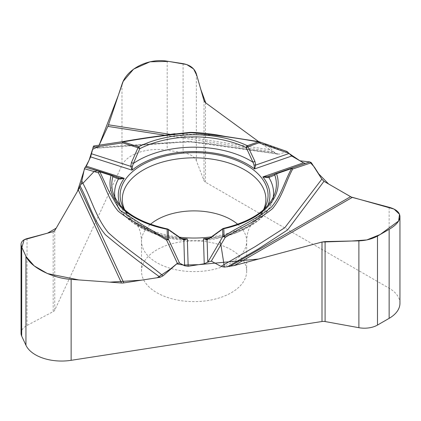 <?xml version="1.0" encoding="UTF-8"?>
<svg xmlns="http://www.w3.org/2000/svg" width="421" height="421" viewBox="0 0 421 421"><rect width="100%" height="100%" fill="white"/><g stroke="black" fill="none" stroke-linecap="round" stroke-linejoin="round"><path stroke-width="0.32" stroke-dasharray="2.1 1.58" d="M156.907 292.737A52.588 30.359 0 0 0 214.215 299.315A52.588 30.359 0 0 0 246.674 271.266A52.588 30.359 0 0 0 194.092 240.907A52.588 30.359 0 0 0 141.503 271.266A52.588 30.359 0 0 0 156.907 292.737M124.195 209.311A73.964 42.705 0 0 0 141.788 225.535A73.964 42.705 0 0 0 179.451 237.197M211.537 236.839A73.964 42.705 0 0 0 263.983 209.311M399.95 303.278A36.901 21.308 0 0 0 389.141 288.217L205.501 182.188A5.536 3.194 180 0 1 204.006 180.62L196.339 160.648A18.45 10.651 0 0 0 183.098 152.665L167.184 150.202A36.901 21.308 0 0 0 121.985 165.269L54.767 310.103A5.536 3.194 180 0 1 53.162 311.629L27.033 325.449A18.45 10.651 0 0 0 21.05 333.306M289.122 153.481L258.583 141.577L273.129 151.96L276.939 153.918L279.449 154.123L275.487 153.507L266.793 144.414M287.038 151.502L279.449 154.123M305.472 163.385L276.302 173.594L309.809 161.911M276.939 153.918L189.324 141.724L97.525 148.134M222.698 228.735A1.847 0.526 -127.4 0 1 223.183 228.85L210.832 237.897L207.59 239.107M273.176 197.533A79.464 45.878 0 0 1 272.113 201.738A79.464 45.878 0 0 1 210.832 237.897A1.847 0.7 55.9 0 0 210.174 237.765M119.501 178.088L85.095 167.211M93.52 146.029L97.362 148.071L98.135 147.387L99.13 145.234L98.519 146.55M168.426 229.461A1.847 1.847 0 0 0 168.226 229.292A1.847 0.563 -53.4 0 0 167.7 229.408L180.067 238.207L183.319 239.354M183.188 239.302A1.847 1.305 -73.3 0 0 182.84 239.265M180.767 238.065A1.847 0.742 -56.7 0 0 180.067 238.207A79.464 45.878 0 0 1 116.064 201.738L113.275 193.402A82.3 47.515 0 0 0 167.7 229.408A1.847 0.484 101.1 0 0 167.479 228.961M207.721 239.054A1.847 1.268 -107.4 0 1 208.042 239.012M174.783 133.71L217.368 135.288L258.752 141.745L286.517 151.471M98.135 147.387L189.271 141.277L274.871 152.965M258.626 141.582A1.847 0.389 -81.2 0 1 258.752 141.745A1.847 0.426 109.3 0 1 258.957 141.666M237.749 224.325A52.588 30.359 180 0 1 246.674 241.249A52.588 30.359 180 0 1 214.215 269.298A52.588 30.359 180 0 1 156.907 262.715A52.588 30.359 180 0 1 141.503 241.249A52.588 30.359 180 0 1 150.429 224.325M263.578 209.679A71.791 41.447 180 0 1 250.758 224.714A71.791 41.447 180 0 1 143.324 228.577A71.791 41.447 180 0 1 137.42 224.714A71.791 41.447 180 0 1 124.6 209.679M389.141 207.279L389.141 288.217M205.501 102.719L205.501 182.188M275.302 173.936L267.651 176.594M181.451 238.496A75.812 43.768 180 0 1 120.253 205.269M209.511 238.191A75.812 43.768 0 0 0 267.924 205.269M223.419 228.398A1.847 0.532 77.7 0 0 223.183 228.85A82.3 47.515 0 0 0 274.902 193.402L272.113 201.738C266.161 220.872 239.06 236.318 206.995 239.181M121.985 84.332L121.985 165.269M54.767 230.629L54.767 310.103M53.162 231.666L53.162 311.629M27.033 238.612L27.033 325.449M115.007 197.533A79.464 45.878 0 0 0 116.064 201.738C122.153 221.435 150.729 237.155 183.888 239.412M183.098 63.655L183.098 152.665M167.184 61.192L167.184 150.202M204.006 100.661L204.006 180.62M196.339 73.812L196.339 160.648M273.129 151.96L164.843 135.209M269.75 149.755L170.342 134.378M246.674 271.266L246.674 241.249C246.922 234.876 248.122 229.887 250.274 226.282L252.1 223.604L250.758 224.714C260.246 217.673 265.898 209.237 267.719 199.407M141.503 271.266L141.503 241.249C141.256 234.876 140.056 229.887 137.904 226.282L136.078 223.604L137.42 224.714C127.931 217.673 122.279 209.237 120.459 199.407M275.302 173.941L267.598 176.609M277.849 154.165L205.795 143.114L189.197 141.972L166.106 143.056L97.567 148.129M276.002 173.515A1.847 1.847 0 0 0 275.266 173.952M112.465 175.699A1.847 1.847 0 0 0 111.67 175.189M85.395 167.169L119.617 178.125"/><path stroke-width="0.63" d="M179.451 237.197A73.964 42.705 0 0 0 211.537 236.839M263.983 209.311A73.964 42.705 0 0 0 267.719 199.407A73.964 42.705 0 0 0 194.092 152.634A73.964 42.705 0 0 0 120.459 199.407A73.964 42.705 0 0 0 124.195 209.311M21.05 244.817L21.05 333.306A18.45 10.651 0 0 0 21.676 336.063L25.944 345.252A36.901 21.308 0 0 0 71.138 360.318L322.002 321.512A5.536 3.194 180 0 1 325.096 321.549L358.892 327.701A18.45 10.651 0 0 0 377.49 325.075L389.141 318.344A36.901 21.308 0 0 0 399.95 303.278L399.95 216.636C399.787 220.936 396.182 225.172 389.141 229.334L377.49 236.06C372.132 238.986 365.933 240.586 358.892 240.859L325.096 241.586L322.002 242.038L234.229 265.556L224.414 267.093L220.983 266.372L255.258 246.585L284.822 227.693L321.865 179.12L323.975 181.319L350.588 196.681A9.225 5.326 -120 0 0 352.277 197.402L389.141 207.279C396.182 209.263 399.787 212.379 399.95 216.636M205.501 102.719L258.583 141.577L205.785 102.924L200.801 89.431L196.833 75.548L193.628 68.986L186.708 64.539L168.647 61.419L150.071 61.787L133.604 69.112L123.179 81.364L118.28 95.451L99.13 145.234L107.876 126.395A9.225 1.947 98.8 0 0 108.492 124.805L121.985 84.332C126.689 68.949 148.234 57.924 167.184 61.192L183.098 63.655C190.071 64.96 194.486 68.349 196.339 73.812L204.006 100.661L205.501 102.719M85.095 167.211L77.427 191.381L56.172 228.198L47.494 233.176L24.113 239.775L21.897 247.516L26.197 256.757L34.206 265.898L47.441 273.555L78.806 279.928L109.728 282.149L141.298 280.191L157.301 277.713L170.389 269.024L176.667 263.862L183.251 265.046L198.575 264.672L258.547 259.041L322.002 242.038L351.677 241.017L366.78 239.938L380.116 234.544L398.613 220.999L399.508 214.3L394.035 209.079L351.135 196.97L328.622 183.998L318.755 173.926L314.466 167.242L309.761 161.927L299.973 160.801L289.122 153.481L287.038 151.502M254.047 165.1A1.847 0.621 -178.1 0 1 255.673 165.085L254.547 168.926L254.047 165.1L252.995 162.253L246.217 147.629L247.953 146.655L254.926 161.385L255.673 165.085L289.122 153.481L291.711 156.033L303.478 162.827L305.472 163.385M321.865 179.12L311.372 162.743L309.809 161.911L290.979 168.321A1.847 1.442 -108.8 0 0 290.99 168.316A1.847 0.774 70.9 0 1 290.985 168.316A1.847 0.774 70.9 0 1 291.59 168.553A1.847 1.452 25.2 0 1 292.674 169.037C285.591 181.967 282.807 196.018 272.634 208.521C259.473 219.673 240.659 227.593 225.156 237.47L211.326 261.136L220.983 266.372M224.414 267.093L220.888 244.769L219.957 241.422L207.863 262.12L211.326 261.136M207.863 262.12L204.232 263.799L188.161 266.282L184.619 265.777L179.514 263.051L177.373 263.314L163.043 275.844L160.159 277.271L123.8 282.896A9.225 7.278 -24.9 0 1 121.495 282.996L71.138 279.381C52.193 278.244 30.649 267.214 25.944 256.242L21.676 247.048L21.05 244.433C21.15 241.659 23.144 239.717 27.033 238.612L53.162 231.666L54.767 230.629L78.285 189.892L80.916 184.245L81.837 181.019L82.895 183.303C91.683 199.565 95.651 216.794 108.118 232.455C124.027 247.253 145.319 261.22 163.043 275.844M311.372 162.743L292.674 169.037A1.847 1.442 -108.8 0 0 291 168.316A1.847 1.847 0 0 0 290.985 168.316L275.934 173.541A1.847 1.737 69.4 0 0 274.797 175.094L268.84 177.478L267.03 177.573L262.862 176.915L267.651 176.594A1.847 1.147 70.3 0 0 267.03 177.573M266.767 144.403L264.767 144.877L289.053 153.381M323.975 181.319L287.569 229.94L258.389 248.906L227.235 266.893M98.519 146.55L92.509 149.397L89.12 160.148L85.447 167.184L86.326 166.179L90.631 156.901L93.52 146.029L122.958 141.582A1.847 0.384 -98.7 0 1 123.242 141.898L138.598 146.813A84.084 48.547 180 0 1 247.343 145.719L258.341 141.903C236.239 137.872 213.742 134.804 190.855 132.694C167.963 134.894 145.424 137.962 123.242 141.898A1.847 0.731 -72.3 0 0 122.669 142.851L92.946 147.334M207.59 239.107L210.174 237.765A1.847 0.7 55.9 0 0 210.021 238.149L222.63 229.061A1.847 0.526 -127.4 0 1 222.693 228.735L210.174 237.765M207.053 239.175L203.475 238.77L204.232 263.799M219.957 241.422L222.851 236.465A1.847 1.505 178.3 0 1 224.04 236.102A1.847 1.063 60 0 1 225.156 237.47A1.847 0.779 -149.7 0 0 222.851 236.465L222.63 229.061A1.847 1.505 -1.7 0 1 223.814 228.698A1.847 0.532 77.7 0 0 223.419 228.398C251.705 221.393 268.861 209.732 274.902 193.402A82.3 47.515 0 0 0 274.797 175.094A1.847 1.479 -19.1 0 1 276.544 173.773A84.084 48.547 180 0 1 223.814 228.698L224.04 236.102C239.591 226.23 258.526 218.183 271.587 206.964C281.644 194.749 284.507 181.283 291.59 168.553L276.544 173.773A1.847 0.774 -109.1 0 0 275.934 173.541L309.819 161.906M291.711 156.033L254.547 168.926A75.812 43.768 0 0 0 132.073 170.163L132.399 166.327L133.362 163.459L139.772 148.702A82.3 47.515 180 0 1 246.217 147.629A1.847 0.953 -64.7 0 1 247.343 145.719A1.847 0.774 -109.1 0 1 247.953 146.655L258.952 142.84L264.767 144.877M267.651 176.594L269.903 175.778A1.847 1.652 69.8 0 0 268.84 177.478A79.464 45.878 0 0 1 273.176 197.533M254.926 161.385A1.847 0.321 157.7 0 0 252.995 162.253A79.464 45.878 0 0 0 133.362 163.459A1.847 0.342 20.9 0 0 131.42 162.632L138.02 147.766L139.772 148.702A1.847 0.995 -116.9 0 0 138.598 146.813A1.847 0.731 107.7 0 0 138.02 147.766L122.669 142.851A1.847 0.51 80.7 0 1 122.943 141.588L93.478 146.034M97.393 170.7L85.352 167.153L84.421 168.705L81.837 181.019M80.916 184.245L82.895 183.303L94.067 171.547L84.421 168.705M111.67 175.189L100.451 171.6A1.847 0.731 -72.3 0 1 100.461 171.605A1.847 0.731 -72.3 0 0 99.888 171.852A1.847 1.458 155.1 0 0 98.361 172.81L94.067 171.547L97.546 170.747L111.686 175.194A1.847 0.731 107.7 0 0 111.107 175.441L99.888 171.852L108.865 191.192L119.822 210.195L142.961 225.161L167.432 239.402A1.847 1.068 120.2 0 0 166.637 240.17C150.844 230.224 131.384 222.03 118.096 211.068C108.008 198.975 105.361 185.44 98.361 172.81A1.847 1.616 -73.6 0 1 100.44 171.6M177.373 263.314L166.637 240.17A1.847 1.031 -25.6 0 1 168.621 239.738L179.514 263.051M207.774 262.194L207.09 239.67L203.475 238.77A75.812 43.768 0 0 0 209.511 238.191M183.83 239.407L187.334 238.933L183.84 239.902A1.847 1.305 -73.3 0 0 183.188 239.302L180.767 238.07L168.226 229.292A1.847 1.847 0 0 0 167.479 228.961A1.847 0.484 101.1 0 0 167.126 229.266A84.084 48.547 180 0 1 111.107 175.441A1.847 1.489 -164.2 0 1 112.87 176.725A82.3 47.515 0 0 0 113.275 193.402C119.643 210.374 137.709 222.225 167.479 228.961M160.159 277.271C140.919 263.341 122.679 249.169 105.429 234.755C92.809 219.394 88.863 202.269 80.158 186.114M111.776 175.231A1.847 1.752 111.1 0 1 112.87 176.725L118.443 178.993L120.18 179.057L124.248 178.315L86.326 166.179M115.007 197.533A79.464 45.878 0 0 1 118.443 178.993A1.847 1.673 -69.8 0 0 117.322 177.315L111.865 175.262M184.619 265.777L183.84 239.902L180.941 238.444A1.847 0.742 -56.7 0 0 180.767 238.065M180.941 238.444L168.311 229.608A1.847 0.563 -53.4 0 0 168.226 229.292M210.021 238.149L207.09 239.67A1.847 1.268 -107.4 0 1 207.721 239.054M122.943 141.588A1.847 1.847 0 0 1 122.99 141.577L174.783 133.71M120.18 179.057A1.847 1.184 109 0 0 119.501 178.088L124.248 178.315A75.812 43.768 180 0 0 120.253 205.269M90.631 156.901L132.073 170.163L130.778 166.342A1.847 0.616 -3.7 0 1 132.399 166.327M258.957 141.666A1.847 0.426 109.3 0 1 258.952 142.84A1.847 0.774 70.9 0 0 258.341 141.903A1.847 0.389 -81.2 0 1 258.626 141.582L224.214 136.262C212.521 133.92 201.212 132.62 190.281 132.362C168.279 134.557 145.84 137.63 122.964 141.582M150.429 224.325A52.588 30.359 180 0 1 237.749 224.325M124.6 209.679A71.791 41.447 180 0 1 194.092 157.822A71.791 41.447 180 0 1 263.578 209.679M377.49 236.06L377.49 325.075M389.141 229.334L389.141 318.344M71.138 279.381L71.138 360.318M322.002 242.038L322.002 321.512M325.096 241.586L325.096 321.549M358.892 240.859L358.892 327.701M275.302 173.941L276.302 173.594L275.302 173.936M269.903 175.778L275.818 173.584M267.924 205.269A75.812 43.768 0 0 0 262.862 176.915L303.478 162.827M229.613 266.525L350.588 196.681M234.229 265.556L352.277 197.402M188.161 266.282L187.334 238.933A75.812 43.768 180 0 1 181.451 238.496M21.676 247.048L21.676 336.063M25.944 256.242L25.944 345.252M168.311 229.608L168.621 239.738A1.847 1.505 178.3 0 0 167.432 239.402L167.126 229.266A1.847 1.505 -1.7 0 1 168.311 229.608M79.522 187.487L123.8 282.896M78.285 189.892L121.495 282.996M119.501 178.088L117.322 177.315M91.578 153.797L130.778 166.342L131.42 162.632M164.843 135.209L107.876 126.395M170.342 134.378L108.492 124.805M287.311 151.597L266.814 144.419M275.897 173.552L267.603 176.609M223.419 228.398A1.847 1.847 0 0 0 222.693 228.74M97.456 170.715L100.409 171.589A1.847 1.847 0 0 1 100.451 171.6M119.601 178.12L111.77 175.225M266.788 144.408L258.952 141.666A1.847 1.847 0 0 0 258.626 141.582"/></g></svg>
